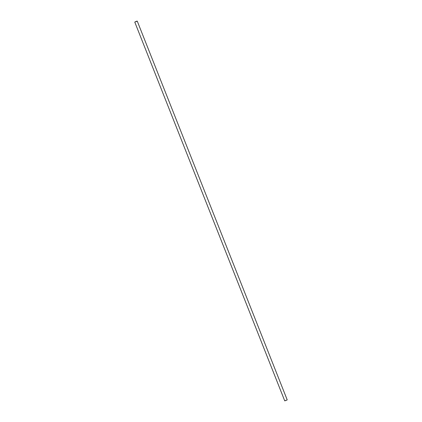 <?xml version="1.0" encoding="UTF-8"?>
<svg xmlns="http://www.w3.org/2000/svg" width="422" height="422" viewBox="0 0 422 422"><rect width="100%" height="100%" fill="white"/><g stroke="black" fill="none" stroke-linecap="round" stroke-linejoin="round"><path stroke-width="0.63" d="M134.792 22.155L284.723 400.831L287.208 399.877L137.277 21.169L134.855 22.055M136.944 21.105L134.845 22.007L136.944 21.105M284.834 400.863L287.145 399.945M135.689 21.638L136.227 21.443L135.689 21.638M136.227 21.559L135.778 21.717L136.227 21.559M135.974 21.485L135.388 21.78M136.564 21.385L136.253 21.49M136.533 21.416L135.789 21.717"/></g></svg>
